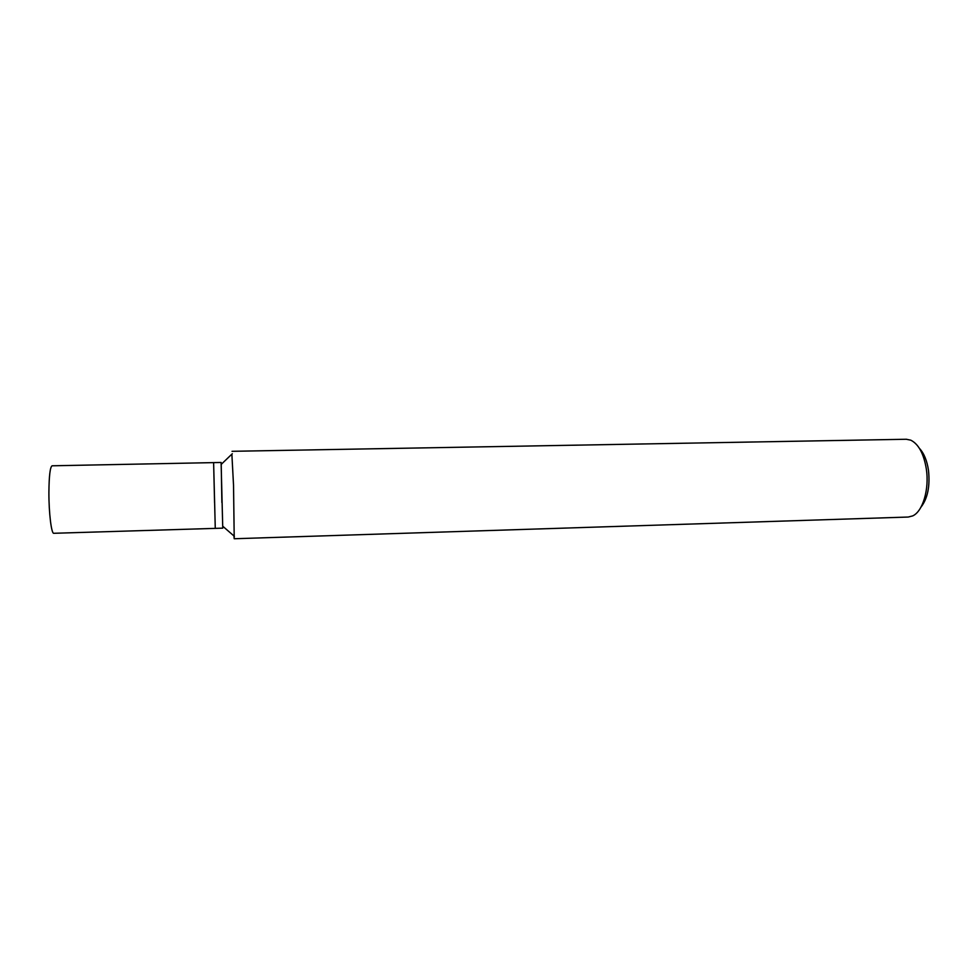<?xml version="1.0" encoding="UTF-8"?>
<svg xmlns="http://www.w3.org/2000/svg" width="978" height="978" viewBox="0 0 978 978"><rect width="100%" height="100%" fill="white"/><g stroke="black" fill="none" stroke-linecap="round" stroke-linejoin="round"><path stroke-width="1.47" d="M232.03 451.31L906.288 439.256L910.775 440.173C918.623 444.122 923.819 453.78 926.362 469.147C929.43 489.33 922.743 511.506 912.67 515.907L908.232 517.044L234.219 538.744L233.534 485.406L231.872 454.147M920.921 507.24C927.657 498.511 930.176 486.176 928.477 470.259C926.997 460.565 923.99 453.279 919.454 448.401M233.913 535.92L234.219 538.744M232.312 453.731L221.224 464.367L221.884 502.606M215.27 528.377L53.802 533.291C51.418 534.074 48.802 512.741 48.9 492.276C49.071 475.711 50.147 466.885 52.103 465.797L213.62 462.618L215.27 528.377L222.752 528.144L221.101 462.472L213.62 462.618L214.585 502.802M222.776 526.25L234.378 536.323"/></g></svg>
